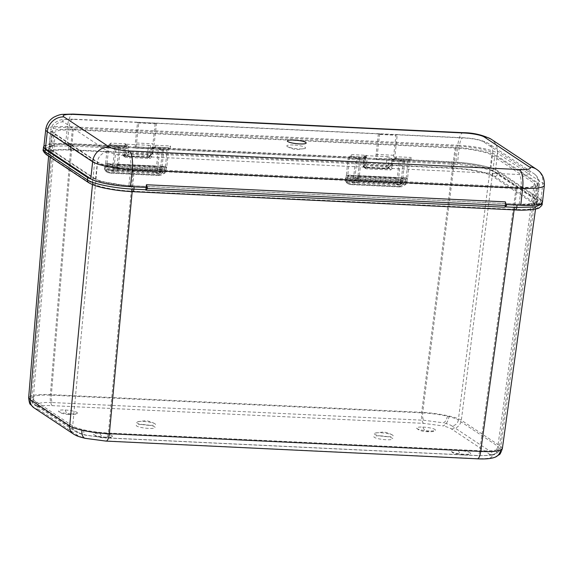 <?xml version="1.0" encoding="UTF-8"?>
<svg xmlns="http://www.w3.org/2000/svg" width="573" height="573" viewBox="0 0 573 573"><rect width="100%" height="100%" fill="white"/><g stroke="black" fill="none" stroke-linecap="round" stroke-linejoin="round"><path stroke-width="0.43" stroke-dasharray="2.87 2.15" d="M106.141 437.178A9.497 1.705 -173.7 0 1 93.607 434.191A9.497 1.705 -173.7 0 1 99.946 433.281C100.762 435.358 101.743 436.526 102.875 436.776L105.325 437.937C106.893 438.309 113.511 437.421 112.48 436.275A9.497 1.705 -173.7 0 1 106.141 437.178L105.325 437.937C99.322 437.801 95.419 436.554 93.607 434.191M99.946 433.281A9.497 1.705 -173.7 0 1 112.48 436.275M65.186 410.017C65.895 412.087 66.755 413.248 67.764 413.498L69.935 414.637C75.801 414.444 78.279 413.892 77.376 412.99A9.497 1.705 6.3 0 0 65.186 410.017A9.497 1.705 6.3 0 0 58.503 410.913A9.497 1.705 6.3 0 0 70.687 413.885L69.935 414.637C62.701 414.064 58.883 412.818 58.496 410.913M70.687 413.885A9.497 1.705 6.3 0 0 77.376 412.99M422.881 427.078A9.497 1.705 -173.7 0 1 435.423 430.065A9.497 1.705 -173.7 0 1 429.084 430.975L428.26 431.727L425.811 430.574C424.679 430.316 423.705 429.148 422.881 427.078A9.497 1.705 -173.7 0 0 416.55 427.981C418.354 430.344 422.265 431.598 428.26 431.727C433.303 431.784 435.688 431.233 435.423 430.065M429.084 430.975A9.497 1.705 -173.7 0 1 416.55 427.981M463.836 454.239L463.091 454.991L460.921 453.852C459.911 453.601 459.052 452.441 458.343 450.371A9.497 1.705 6.3 0 0 451.653 451.259A9.497 1.705 6.3 0 0 463.836 454.239A9.497 1.705 6.3 0 0 470.526 453.343A9.497 1.705 6.3 0 0 458.343 450.371M386.61 436.64A9.497 1.705 -173.7 0 1 376.74 435.115A9.497 1.705 -173.7 0 1 374.978 433.109A9.497 1.705 -173.7 0 1 380.759 432.758A9.497 1.705 -173.7 0 1 392.526 435.043A9.497 1.705 -173.7 0 1 386.61 436.64M148.951 425.309A9.497 1.705 -173.7 0 1 139.089 423.784A9.497 1.705 -173.7 0 1 137.327 421.778A9.497 1.705 -173.7 0 1 143.107 421.427A9.497 1.705 -173.7 0 1 154.868 423.712A9.497 1.705 -173.7 0 1 148.951 425.309M142.763 424.521A9.497 1.705 -173.7 0 1 150.019 425.402A9.497 1.705 -173.7 0 1 155.097 427.601A9.497 1.705 -173.7 0 1 148.615 428.403A9.497 1.705 -173.7 0 1 136.911 426.154A9.497 1.705 -173.7 0 1 141.689 424.486A9.497 1.705 -173.7 0 1 142.763 424.521M380.415 435.852A9.497 1.705 -173.7 0 1 387.67 436.733A9.497 1.705 -173.7 0 1 392.749 438.939A9.497 1.705 -173.7 0 1 386.266 439.735A9.497 1.705 -173.7 0 1 374.563 437.486A9.497 1.705 -173.7 0 1 379.34 435.817A9.497 1.705 -173.7 0 1 380.415 435.852M491.827 155.219L458.343 420.023C456.287 418.72 452.613 417.452 447.327 416.227C439.634 414.508 431.412 413.391 422.659 412.889L51.341 395.184C42.717 394.861 36.751 395.298 33.463 396.495L31.802 397.963L33.198 399.753L72.699 425.947C74.755 427.293 78.422 428.583 83.715 429.814C91.401 431.533 99.63 432.601 108.397 433.016L479.708 450.722C488.325 451.137 494.284 450.743 497.579 449.547L499.233 448.115L497.851 446.217L458.343 420.023A6.332 5.88 -56.5 0 1 451.696 425.789L491.197 451.982C492.708 453.007 492.637 453.859 490.997 454.547C488.432 455.471 483.798 455.793 477.087 455.506L105.776 437.801L86.58 435.258C82.469 434.305 79.611 433.31 78.014 432.278A6.332 5.88 -56.5 0 1 75.199 431.369L75.199 431.369A6.332 5.88 -56.5 0 1 72.699 425.947L97.539 162.531C100.676 165.353 120.301 169.257 133.23 169.637L516.108 187.887L529.746 187.6L535.633 185.222L534.251 183.353L491.827 155.219C488.683 152.397 469.058 148.493 456.137 148.121L73.258 129.863L59.528 130.164L53.719 132.585L55.115 134.397L97.539 162.531M502.363 448.544L500.831 446.431L461.329 420.238C459.045 418.799 454.962 417.395 449.082 416.034C440.537 414.121 431.405 412.875 421.678 412.295L50.36 394.589C40.776 394.245 34.151 394.74 30.491 396.072L28.65 397.698M134.204 170.281L517.082 188.538L532.238 188.216L538.785 185.573L537.245 183.496L494.814 155.362C491.326 152.232 469.523 147.891 455.163 147.476L72.277 129.219L57.028 129.548L50.574 132.234L52.122 134.254L94.545 162.388C98.033 165.525 119.836 169.866 134.204 170.281L132.184 191.661M535.239 202.634L537.073 201.016L535.533 198.967L493.109 170.84C490.825 169.364 486.749 167.946 480.869 166.578C472.324 164.666 463.185 163.455 453.451 162.947L70.572 144.69C60.989 144.281 54.363 144.74 50.703 146.065L48.87 147.684L50.41 149.725L92.833 177.859C95.118 179.335 99.201 180.753 105.074 182.121C113.619 184.033 122.758 185.244 132.492 185.752L515.378 204.009C524.954 204.418 531.579 203.959 535.239 202.634M534.638 208.049L536.478 206.43L534.938 204.389L492.508 176.255C490.23 174.779 486.148 173.361 480.274 171.993C471.729 170.081 462.59 168.87 452.856 168.362L69.97 150.105C60.387 149.696 53.769 150.155 50.109 151.48L48.268 153.098L49.815 155.147L92.239 183.274C94.524 184.75 98.599 186.168 104.479 187.536C113.024 189.448 122.164 190.659 131.897 191.167L514.776 209.424C524.359 209.833 530.978 209.374 534.638 208.049M505.357 201.861L505.064 204.54L506.525 205.506L505.064 204.54L506.231 204.597L505.064 204.54L504.806 206.86A3.166 1.024 92.7 0 1 504.763 207.225M151.136 154.667L152.225 154.216L152.819 153.034L366.691 163.233L367.995 165.003L365.202 167.746A1.583 1.411 -134.4 0 1 363.611 166.17L366.699 163.147L391.466 164.387L388.437 167.352L388.079 167.115L389.189 157.059L392.111 159L391.86 161.321A3.166 1.024 -87.3 0 0 392.491 165.06L452.169 167.91C469.201 168.634 489.442 172.674 494.606 176.355L537.03 204.482C541.464 208.601 534.272 210.398 515.456 209.876L132.578 191.618C115.545 190.895 95.304 186.855 90.147 183.181L47.717 155.047C43.29 150.928 50.481 149.13 69.29 149.653L128.968 152.497L127.944 151.816L152.826 152.948L149.739 155.971A1.583 1.411 -134.4 0 1 148.343 157.403L151.136 154.667L129.297 153.621L126.504 156.365A1.583 1.411 -134.4 0 1 124.914 154.789L127.944 151.816M391.466 164.387L392.491 165.06M389.189 157.059L387.205 156.665L386.095 166.722L364.263 165.683L365.373 155.627L364.364 155.877L367.286 157.819L153.421 147.619L152.826 152.948M366.699 163.147L367.286 157.819M364.364 155.877L363.253 165.934L363.611 166.17A1.583 1.468 123.5 0 0 364.227 167.56A1.583 1.583 0 0 0 365.03 167.825A1.583 0.509 92.7 0 0 365.202 167.746L387.033 168.784A1.583 0.509 92.7 0 1 386.861 168.863A1.583 0.509 92.7 0 1 386.768 168.827L364.578 167.552L386.768 168.827A1.583 1.468 -56.5 0 0 388.437 167.352A1.583 1.411 -134.4 0 1 387.033 168.784L389.833 166.048L367.995 165.003M389.833 166.048L390.922 165.597L391.517 164.415M150.491 145.678L148.507 145.284L147.397 155.34L125.566 154.302L126.676 144.246L125.587 144.396L124.556 154.552L124.914 154.789A1.583 1.468 123.5 0 0 125.53 156.178A1.583 1.583 0 0 0 126.332 156.443A1.583 0.509 92.7 0 0 126.504 156.365L148.343 157.403A1.583 0.509 92.7 0 1 148.163 157.482A1.583 0.509 92.7 0 1 148.07 157.446L125.881 156.171L148.07 157.446A1.583 1.468 -56.5 0 0 149.739 155.971L149.381 155.734L150.491 145.678L153.421 147.619M125.666 144.496L128.588 146.437L68.91 143.587L52.186 143.844L43.906 146.294M128.968 152.497A3.166 1.024 92.7 0 1 128.338 148.758L128.588 146.437M127.994 151.852L129.297 153.621M517.032 205.105L535.189 204.676L542.423 201.61L540.618 199.211L498.195 171.076C492.587 167.065 470.326 162.632 451.796 161.844L392.111 159M93.979 180.38L134.154 186.855M365.373 155.627L387.205 156.665M126.676 144.246L148.507 145.284M397.247 178.475L357.91 176.599A1.583 0.509 92.7 0 0 357.96 176.355A1.583 0.509 92.7 0 0 357.989 176.112L359.844 158.363L355.661 158.162L353.806 175.911A1.583 0.509 92.7 0 1 353.77 176.155A1.583 0.509 92.7 0 1 353.727 176.398L352.588 181.383A1.583 0.509 92.7 0 1 352.409 181.906L356.599 182.107A1.583 0.509 92.7 0 0 356.778 181.577L396.115 183.453A1.583 0.509 92.7 0 1 395.929 183.983L400.119 184.184A1.583 0.509 -87.3 0 0 400.298 183.654L401.437 178.676A1.583 0.509 -87.3 0 0 401.48 178.432A1.583 0.509 -87.3 0 0 401.515 178.189L403.371 160.44L399.18 160.239L397.325 177.988A1.583 0.509 92.7 0 1 397.297 178.232A1.583 0.509 92.7 0 1 397.247 178.475L396.115 183.453M353.727 176.398L347.668 176.112A1.583 0.509 -87.3 0 0 347.718 175.868A1.583 0.509 -87.3 0 0 347.747 175.625L353.806 175.911M405.362 181.383L404.359 182.687L345.197 179.865L345.54 178.532L405.426 181.24A1.583 0.509 -87.3 0 0 405.448 181.183L405.813 180.166A1.583 0.509 -87.3 0 0 405.949 179.6L406.185 178.131A1.583 0.509 -87.3 0 0 406.214 177.888L407.854 162.216A1.583 0.509 92.7 0 1 408.191 161.085L409.588 159.172L407.568 178.475A1.583 0.509 92.7 0 1 407.539 178.719A1.583 0.509 92.7 0 1 407.489 178.962L405.834 184.456L400.119 184.184M357.91 176.599L356.778 181.577M352.409 181.906L346.694 181.634L347.317 183.417L348.405 184.241L401.537 186.777L405.834 184.456M411.049 160.146L396.093 159.43L394.632 158.463L409.588 159.172L411.342 157.46L411.049 160.146L409.588 159.172L393.436 158.406L392.383 168.469L390.722 169.966L366.197 168.799L365.209 168.319L364.865 167.151L365.918 157.088L349.766 156.322L347.747 175.625M408.191 161.085L392.032 160.311L393.436 158.406M347.668 176.112L346.694 181.097L352.588 181.383M348.363 158.234A1.583 0.509 -87.3 0 0 348.033 159.366L364.184 160.139A1.583 0.509 92.7 0 1 364.514 159L348.363 158.234L351.521 154.61L351.228 157.288L349.766 156.322L364.722 157.031L366.183 158.005L351.228 157.288M406.214 177.888L346.393 175.037L348.033 159.366M346.393 175.037A1.583 0.509 92.7 0 1 346.364 175.274L406.185 178.131M405.949 179.6L346.128 176.749L346.364 175.274M346.128 176.749A1.583 0.509 92.7 0 1 345.985 177.315L405.813 180.166M405.448 181.183L345.619 178.332L345.985 177.315M345.619 178.332A1.583 0.509 92.7 0 1 345.605 178.382L346.823 179.815M346.45 182.393A6.332 5.666 -40.5 0 1 346.264 182.185A6.332 5.666 -40.5 0 1 345.361 180.645L403.75 183.424A6.332 5.666 -40.5 0 1 402.124 185.043L346.45 182.393L350.576 184.542L348.405 184.241M364.184 160.139L363.604 165.676L363.948 166.843L364.937 167.323L389.461 168.491L391.123 166.994L391.703 161.45L407.854 162.216M365.918 157.088L364.514 159M346.694 181.634L346.694 181.097M392.032 160.311A1.583 0.509 -87.3 0 0 391.703 161.45M401.537 186.777L398.436 186.827L400.377 186.146L348.126 183.654M400.377 186.146L402.124 185.043M345.197 179.865L345.361 180.645M403.75 183.424L404.359 182.687M359.844 158.363L361.119 159.129L359.264 176.885A5.694 1.841 -87.3 0 1 358.985 178.64L358.82 179.363A6.332 2.048 92.7 0 1 356.872 182.551A6.332 2.048 92.7 0 1 356.521 182.436L352.259 182.193M352.338 182.235A6.332 2.048 -87.3 0 0 352.682 182.35A6.332 2.048 -87.3 0 0 354.63 179.163L354.794 178.439A5.694 1.841 92.7 0 0 355.081 176.685L356.936 158.936L355.661 158.162M361.119 159.129L356.936 158.936M402.339 181.433A6.332 2.048 92.7 0 1 400.391 184.621A6.332 2.048 92.7 0 1 400.047 184.513L395.857 184.313A6.332 2.048 -87.3 0 0 396.208 184.42A6.332 2.048 -87.3 0 0 398.149 181.24L402.339 181.433L402.504 180.717A5.694 1.841 -87.3 0 0 402.79 178.962L404.645 161.206L400.455 161.006L399.18 160.239M404.645 161.206L403.371 160.44M398.149 181.24L398.314 180.516A5.694 1.841 92.7 0 0 398.6 178.762L400.455 161.006M394.632 158.463L396.387 156.751L411.342 157.46M396.093 159.43L396.387 156.751M110.732 143.128L110.439 145.807L108.97 144.84L110.732 143.128L125.688 143.844L123.926 145.556L108.97 144.84L106.958 164.143L113.01 164.43A1.583 0.509 92.7 0 1 112.981 164.673A1.583 0.509 92.7 0 1 112.931 164.917L111.799 169.902A1.583 0.509 92.7 0 1 111.62 170.425L115.803 170.625A1.583 0.509 92.7 0 0 115.99 170.095L155.319 171.972A1.583 0.509 92.7 0 1 155.14 172.502L159.33 172.702A1.583 0.509 -87.3 0 0 159.509 172.172L160.641 167.194A1.583 0.509 -87.3 0 0 160.691 166.951A1.583 0.509 -87.3 0 0 160.719 166.707L162.574 148.959L158.392 148.758L156.536 166.507A1.583 0.509 92.7 0 1 156.501 166.75A1.583 0.509 92.7 0 1 156.458 166.994L155.319 171.972M110.439 145.807L125.394 146.523L123.926 145.556M125.394 146.523L125.688 143.844M155.304 147.949L155.598 145.27L153.843 146.982L155.304 147.949L170.26 148.665L168.799 147.691L170.553 145.979L170.26 148.665M155.598 145.27L170.553 145.979M153.843 146.982L168.799 147.691L166.779 166.994A1.583 0.509 92.7 0 1 166.75 167.237A1.583 0.509 92.7 0 1 166.7 167.481L165.038 172.974L159.33 172.702M366.183 158.005L366.476 155.326L351.521 154.61M366.476 155.326L364.722 157.031M293.283 144.998A9.497 1.705 6.3 0 0 287.36 146.588A9.497 1.705 6.3 0 0 299.135 148.88A9.497 1.705 6.3 0 0 304.922 148.529A9.497 1.705 6.3 0 0 303.146 146.516A9.497 1.705 6.3 0 0 293.283 144.998M395.95 135.264A10.758 3.481 92.7 0 1 397.232 134.605A10.758 3.481 92.7 0 1 397.275 134.605L379.627 133.767A10.758 3.481 -87.3 0 0 379.584 133.76A10.758 3.481 -87.3 0 0 378.302 134.419L376.089 154.424A6.332 2.048 -87.3 0 0 376.253 159.581A1.583 0.509 -87.3 0 0 376.346 159.616A1.583 0.509 -87.3 0 0 376.912 158.356L394.561 159.201A1.583 0.509 92.7 0 1 393.995 160.454A1.583 0.509 92.7 0 1 393.902 160.426A6.332 2.048 92.7 0 1 393.737 155.269L395.95 135.264L378.302 134.419M137.506 122.937A10.758 3.481 92.7 0 1 138.788 122.278A10.758 3.481 92.7 0 1 138.838 122.285L156.486 123.123A10.758 3.481 -87.3 0 0 156.436 123.123A10.758 3.481 -87.3 0 0 155.154 123.782L137.506 122.937L135.3 142.942A6.332 2.048 -87.3 0 0 135.464 148.099A1.583 0.509 -87.3 0 0 135.557 148.135A1.583 0.509 -87.3 0 0 136.123 146.874L138.838 122.285M43.863 146.667A31.644 5.673 -173.7 0 1 65.566 143.673L455.915 162.281A31.644 5.673 -173.7 0 1 495.581 170.174L540.926 200.249A31.644 5.673 -173.7 0 1 542.473 202.29M490.796 169.945L536.142 200.02A26.58 4.763 -173.7 0 1 537.438 201.739A26.58 4.763 -173.7 0 1 519.21 204.253L128.853 185.638A26.58 4.763 -173.7 0 1 95.541 179.012L50.195 148.937A26.58 4.763 -173.7 0 1 48.898 147.218A26.58 4.763 -173.7 0 1 67.127 144.704L457.476 163.319A26.58 4.763 -173.7 0 1 490.796 169.945L492.673 152.927L538.018 182.995L536.142 200.02M394.561 159.201L397.275 134.605M379.627 133.767L376.912 158.356M393.902 160.426L376.253 159.581M156.486 123.123L153.772 147.719A1.583 0.509 92.7 0 1 153.206 148.973A1.583 0.509 92.7 0 1 153.113 148.944A6.332 2.048 92.7 0 1 152.948 143.787L135.3 142.942M155.154 123.782L152.948 143.787M153.113 148.944L135.464 148.099M112.931 164.917L106.879 164.63A1.583 0.509 -87.3 0 0 106.922 164.387A1.583 0.509 -87.3 0 0 106.958 164.143M118.024 167.882A6.332 2.048 92.7 0 1 116.083 171.069A6.332 2.048 92.7 0 1 115.732 170.955L111.542 170.754A6.332 2.048 -87.3 0 0 111.893 170.869A6.332 2.048 -87.3 0 0 113.841 167.681L118.024 167.882L118.188 167.158A5.694 1.841 -87.3 0 0 118.475 165.404L120.33 147.648L119.055 146.881L117.2 164.63A1.583 0.509 92.7 0 1 117.171 164.874A1.583 0.509 92.7 0 1 117.121 165.117L115.99 170.095M111.62 170.425L105.905 170.152L106.528 171.936L107.617 172.76L160.741 175.295L165.038 172.974M164.566 169.902L163.563 171.205L104.408 168.383L104.752 167.051L164.637 169.758A1.583 0.509 -87.3 0 0 164.659 169.701L165.017 168.684A1.583 0.509 -87.3 0 0 165.16 168.118L165.396 166.65A1.583 0.509 -87.3 0 0 165.425 166.406L167.065 150.735A1.583 0.509 92.7 0 1 167.395 149.603L168.799 147.691L152.647 146.924L151.594 156.988L149.933 158.485L125.408 157.317L124.42 156.837L124.076 155.67L125.122 145.606L108.97 144.84L107.574 146.752A1.583 0.509 -87.3 0 0 107.237 147.884L123.388 148.658A1.583 0.509 92.7 0 1 123.725 147.519L107.574 146.752M119.055 146.881L114.865 146.681L113.01 164.43M167.395 149.603L151.243 148.83L152.647 146.924M106.879 164.63L105.905 169.615L111.799 169.902M165.425 166.406L105.604 163.556L107.237 147.884M105.604 163.556A1.583 0.509 92.7 0 1 105.568 163.792L165.396 166.65M165.16 168.118L105.332 165.268L105.568 163.792M105.332 165.268A1.583 0.509 92.7 0 1 105.196 165.833L165.017 168.684M164.659 169.701L104.83 166.85L105.196 165.833M104.83 166.85A1.583 0.509 92.7 0 1 104.809 166.901L106.034 168.333M105.654 170.912A6.332 5.666 -40.5 0 1 105.475 170.704A6.332 5.666 -40.5 0 1 104.565 169.164L162.961 171.95A6.332 5.666 -40.5 0 1 161.335 173.562L105.654 170.912L109.78 173.06L107.617 172.76M123.388 148.658L122.815 154.194L123.159 155.362L124.14 155.842L148.672 157.009L150.334 155.512L150.907 149.968L167.065 150.735M125.122 145.606L123.725 147.519M105.905 170.152L105.905 169.615M151.243 148.83A1.583 0.509 -87.3 0 0 150.907 149.968M160.741 175.295L157.639 175.345L159.588 174.665L107.337 172.172M159.588 174.665L161.335 173.562M104.408 168.383L104.565 169.164M162.961 171.95L163.563 171.205M113.841 167.681L114.006 166.958A5.694 1.841 92.7 0 0 114.285 165.203L116.14 147.454L114.865 146.681M120.33 147.648L116.14 147.454M161.55 169.952A6.332 2.048 92.7 0 1 159.602 173.139A6.332 2.048 92.7 0 1 159.251 173.032L155.068 172.831A6.332 2.048 -87.3 0 0 155.412 172.946A6.332 2.048 -87.3 0 0 157.36 169.758L161.55 169.952L161.715 169.236A5.694 1.841 -87.3 0 0 161.994 167.481L163.849 149.725L159.666 149.524L158.392 148.758M163.849 149.725L162.574 148.959M157.36 169.758L157.525 169.035A5.694 1.841 92.7 0 0 157.811 167.28L159.666 149.524M447.327 416.227A6.332 3.395 -77.1 0 1 443.13 422.802C447.241 423.762 450.099 424.758 451.696 425.789M516.108 187.887L479.708 450.722A6.332 2.048 92.7 0 1 477.474 455.642A6.332 2.048 92.7 0 1 477.087 455.506M497.579 449.547A6.332 5.902 68.2 0 1 494.026 454.231L494.026 454.231A6.332 5.902 68.2 0 1 490.997 454.547M33.463 396.495A6.332 5.902 -111.8 0 0 38.72 403.521C41.277 402.59 45.912 402.267 52.623 402.554A6.332 2.048 92.7 0 1 51.341 395.184L73.258 129.863M83.715 429.814A6.332 3.395 102.9 0 0 85.843 435.244L85.843 435.244A6.332 3.395 102.9 0 0 86.58 435.258M449.082 416.034A9.497 5.093 -77.1 0 1 442.786 425.897C446.904 426.856 449.755 427.852 451.352 428.883L490.86 455.077C492.365 456.101 492.293 456.96 490.653 457.641C488.089 458.572 483.454 458.887 476.75 458.601L105.432 440.895L86.237 438.359C82.125 437.4 79.267 436.404 77.67 435.373L38.169 409.179C36.665 408.155 36.729 407.296 38.377 406.615C40.934 405.684 45.575 405.362 52.279 405.648L423.597 423.354L442.786 425.897M423.597 423.354A9.497 3.073 92.7 0 1 421.678 412.295L455.163 147.476M495.194 457.175A9.497 8.853 68.2 0 1 490.653 457.641M537.245 183.496L500.831 446.431A9.497 8.824 -56.5 0 1 490.86 455.077M30.491 396.072A9.497 8.853 -111.8 0 0 38.377 406.615M38.169 409.179A9.497 8.824 -56.5 0 1 33.95 407.804M85.133 438.324A9.497 5.093 102.9 0 0 86.237 438.359M106.005 441.095A9.497 3.073 92.7 0 1 105.432 440.895M451.352 428.883A9.497 8.824 -56.5 0 0 461.329 420.238L494.814 155.362M514.131 209.868L517.082 188.538M52.279 405.648A9.497 3.073 92.7 0 1 50.36 394.589L72.277 129.219M52.122 134.254L50.223 157.181M92.454 184.606L94.545 162.388M77.67 435.373A9.497 8.824 -56.5 0 1 73.451 434.005M477.323 458.801A9.497 3.073 92.7 0 1 476.75 458.601M52.623 402.554L423.934 420.26L443.13 422.802M78.014 432.278L38.513 406.085C37.001 405.061 37.073 404.201 38.72 403.521M534.251 183.353L497.851 446.217A6.332 5.88 -56.5 0 1 491.197 451.982M133.23 169.637L108.397 433.016A6.332 2.048 92.7 0 1 106.155 437.937A6.332 2.048 92.7 0 1 105.776 437.801M456.137 148.121L422.659 412.889A6.332 2.048 92.7 0 0 423.934 420.26M55.115 134.397L33.198 399.753A6.332 5.88 -56.5 0 0 35.698 405.168L35.698 405.168C33.492 402.676 32.955 404.975 31.802 397.963L53.719 132.585M38.513 406.085A6.332 5.88 -56.5 0 1 35.698 405.168L75.199 431.369C77.835 432.987 81.38 434.284 85.843 435.244L106.155 437.937L477.474 455.642C487.974 455.693 493.489 455.22 494.026 454.231L496.727 452.634C497.142 452.885 497.98 451.374 499.233 448.115L535.633 185.222M534.938 204.389L535.533 198.967M452.856 168.362L453.451 162.947M49.815 155.147L50.41 149.725M131.897 191.167L132.492 185.752M128.338 148.758L68.653 145.907L68.91 143.587M542.165 203.938L540.36 201.531L497.937 173.397C492.286 169.379 470.197 164.967 451.538 164.165L451.796 161.844M452.169 167.91A3.166 1.024 92.7 0 1 451.538 164.165L391.86 161.321M69.29 149.653A3.166 1.024 92.7 0 1 68.653 145.907L50.503 146.344L43.269 149.403M494.606 176.355A3.166 2.944 123.5 0 0 497.937 173.397L498.195 171.076M537.03 204.482A3.166 2.944 123.5 0 0 540.36 201.531L540.618 199.211M92.239 183.274L92.833 177.859M69.97 150.105L70.572 144.69M492.508 176.255L493.109 170.84M514.776 209.424L515.378 204.009M90.147 183.181A3.166 2.944 -56.5 0 1 88.736 182.723M47.717 155.047A3.166 2.944 -56.5 0 1 46.313 154.588M124.556 154.552L125.566 154.302A1.583 0.509 92.7 0 0 125.881 156.171A1.583 1.468 -56.5 0 1 124.556 154.552M125.587 144.396L124.477 154.452A1.583 1.583 0 0 0 125.179 155.942L125.53 156.178A1.583 1.468 123.5 0 0 126.239 156.408A1.583 0.509 92.7 0 0 126.332 156.443L148.163 157.482A1.583 1.583 0 0 0 149.352 157.031L152.225 154.216M147.397 155.34L149.381 155.734A1.583 1.468 123.5 0 1 147.712 157.21A1.583 0.509 92.7 0 1 147.397 155.34M363.253 165.934L364.263 165.683A1.583 0.509 92.7 0 0 364.578 167.552A1.583 1.468 -56.5 0 1 363.253 165.934M364.285 155.777L363.175 165.833A1.583 1.583 0 0 0 363.869 167.323L364.227 167.56A1.583 1.468 123.5 0 0 364.937 167.789A1.583 0.509 92.7 0 0 365.03 167.825L386.861 168.863A1.583 1.583 0 0 0 388.043 168.412L390.922 165.597M386.095 166.722L388.079 167.115A1.583 1.468 123.5 0 1 386.41 168.591A1.583 0.509 92.7 0 1 386.095 166.722M407.489 178.962L401.437 178.676M400.298 183.654L406.2 183.933M401.515 178.189L407.568 178.475M395.929 183.983L356.599 182.107M357.989 176.112L397.325 177.988M405.426 181.24L406.651 182.665M364.937 167.323L366.197 168.799M390.722 169.966L389.461 168.491M391.123 166.994L392.383 168.469M364.865 167.151L363.604 165.676M359.264 176.885L355.081 176.685M402.79 178.962L398.6 178.762M402.504 180.717L398.314 180.516M354.63 179.163L358.82 179.363M358.985 178.64L354.794 178.439M73.487 119.363A15.822 2.836 6.3 0 0 63.402 121.884L108.748 151.952A15.822 2.836 6.3 0 0 128.581 155.899L518.93 174.514A15.822 2.836 6.3 0 0 529.015 171.993L483.669 141.918A15.822 2.836 6.3 0 0 463.836 137.971L73.487 119.363A10.758 3.481 -87.3 0 0 72.835 119.134A10.758 3.481 -87.3 0 0 69.004 127.686L459.36 146.294L457.476 163.319M463.836 137.971A10.758 3.481 -87.3 0 0 463.185 137.749A10.758 3.481 -87.3 0 0 459.36 146.294A26.58 4.763 -173.7 0 1 492.673 152.927A10.758 9.999 123.5 0 0 488.454 143.472A10.758 9.999 123.5 0 0 483.669 141.918M65.566 143.673L67.449 126.647L457.798 145.263L455.915 162.281M495.581 170.174L497.464 153.156L542.81 183.224L540.926 200.249M536.593 169.329A15.822 14.705 123.5 0 1 542.81 183.224A31.644 5.673 -173.7 0 1 544.35 185.272M463.428 132.692A15.822 5.114 -87.3 0 0 457.798 145.263A31.644 5.673 -173.7 0 1 497.464 153.156A15.822 14.705 123.5 0 0 491.247 139.253M45.74 129.641A31.644 5.673 -173.7 0 1 67.449 126.647A15.822 5.114 -87.3 0 1 73.079 114.077M95.541 179.012L97.417 161.987L52.071 131.919L50.195 148.937M67.127 144.704L69.004 127.686A26.58 4.763 -173.7 0 0 50.775 130.2C51.19 127.127 52.537 124.628 54.822 122.701L59.27 120.266L62.486 119.499L72.835 119.134L138.788 122.278M519.21 204.253L521.086 187.235L130.737 168.62L128.853 185.638M537.438 201.739L539.315 184.714C539.823 180.352 537.983 176.627 533.8 173.547A10.758 9.999 123.5 0 1 538.018 182.995A26.58 4.763 -173.7 0 1 539.315 184.714A26.58 4.763 -173.7 0 1 521.086 187.235A10.758 3.481 -87.3 0 0 518.93 174.514M63.402 121.884A10.758 9.999 123.5 0 0 52.071 131.919A26.58 4.763 -173.7 0 1 50.775 130.2L48.898 147.218M128.581 155.899A10.758 3.481 -87.3 0 1 130.737 168.62A26.58 4.763 -173.7 0 1 97.417 161.987A10.758 9.999 123.5 0 1 108.748 151.952M397.232 134.605L463.185 137.749C474.064 138.258 482.487 140.17 488.454 143.472L533.8 173.547A10.758 9.999 123.5 0 0 529.015 171.993M393.737 155.269L376.089 154.424M136.123 146.874L153.772 147.719M156.458 166.994L117.121 165.117M166.7 167.481L160.641 167.194M159.509 172.172L165.404 172.452M160.719 166.707L166.779 166.994M155.14 172.502L115.803 170.625M117.2 164.63L156.536 166.507M164.637 169.758L165.855 171.184M124.14 155.842L125.408 157.317M149.933 158.485L148.672 157.009M150.334 155.512L151.594 156.988M124.076 155.67L122.815 154.194M118.475 165.404L114.285 165.203M161.994 167.481L157.811 167.28M161.715 169.236L157.525 169.035M118.188 167.158L114.006 166.958M451.653 451.259C451.689 452.197 452.763 452.985 454.869 453.63L463.091 454.991C464.538 455.42 471.772 454.461 470.526 453.343M374.978 433.109L382.628 432.078C385.65 432.114 388.952 433.102 392.526 435.043M137.327 421.778L144.976 420.747C147.999 420.783 151.301 421.771 154.868 423.712M141.689 424.486L150.019 425.402M387.67 436.733L379.34 435.817M535.533 209.052L538.785 185.573M48.605 156.107L50.574 132.234M537.073 201.016L536.478 206.43M48.87 147.684L48.268 153.098M542.294 202.778L542.423 201.61M399.574 186.97L349.752 184.592M346.264 182.185L347.317 183.417M365.209 168.319L363.948 166.843M400.391 184.621L396.208 184.42M356.872 182.551L352.682 182.35M287.36 146.588C290.926 148.536 294.228 149.524 297.265 149.56L304.922 148.529M292.423 143.042L300.753 143.966M379.584 133.76L156.436 123.123M376.346 159.616L393.995 160.454M135.557 148.135L153.206 148.973M158.785 175.488L108.963 173.11M105.475 170.704L106.528 171.936M124.42 156.837L123.159 155.362M159.602 173.139L155.412 172.946M116.083 171.069L111.893 170.869"/><path stroke-width="0.86" d="M500.53 450.149L502.363 448.544C500.924 452.706 499.871 454.747 499.205 454.654L495.194 457.175C491.254 458.694 485.295 459.231 477.323 458.801L106.005 441.095A9.497 3.073 92.7 0 0 109.364 433.718L480.683 451.424C490.252 451.896 496.87 451.474 500.53 450.149A9.497 8.853 68.2 0 1 495.194 457.175M81.939 430.187A9.497 5.093 102.9 0 0 85.133 438.324C76.983 436.246 76.445 435.709 73.451 434.005L33.95 407.804L30.441 404.416C29.767 404.373 29.166 402.139 28.65 397.698L30.197 399.675L69.698 425.875C71.983 427.379 76.059 428.819 81.939 430.187C90.477 432.099 99.623 433.274 109.364 433.718L132.184 191.661M529.559 167.037L484.214 136.968A15.822 2.836 6.3 0 0 464.381 133.022L74.032 114.414A15.822 2.836 6.3 0 0 63.954 116.928L109.3 147.003A15.822 2.836 6.3 0 0 129.126 150.95L519.482 169.558A15.822 2.836 6.3 0 0 529.559 167.037A15.822 14.705 123.5 0 1 536.593 169.329C542.058 172.946 544.644 178.26 544.35 185.272L542.473 202.29A31.644 5.673 -173.7 0 1 520.771 205.284L506.231 204.597L517.032 205.105L516.774 207.433L534.924 206.996L542.165 203.938L542.294 202.778M43.906 146.294L43.527 147.082L45.324 149.489L87.755 177.623L93.979 180.38M45.324 149.489L45.074 151.809A3.166 2.944 -56.5 0 0 46.313 154.588C43.598 152.038 42.581 150.312 43.269 149.403L45.074 151.809L87.497 179.943C93.141 183.962 115.237 188.374 133.896 189.176L134.154 186.855L146.122 187.421L145.864 189.742A3.166 1.024 92.7 0 1 145.814 190.114L504.763 207.225L506.525 205.506L505.357 201.861L146.416 184.742L146.122 187.421L130.415 186.676A31.644 5.673 -173.7 0 1 90.756 178.783L45.41 148.708A31.644 5.673 -173.7 0 1 43.863 146.667L45.74 129.641A31.644 5.673 -173.7 0 0 47.287 131.69L45.41 148.708M145.814 190.114L147.583 188.395L146.122 187.421L147.583 188.395L506.525 205.506L147.583 188.395L146.416 184.742M299.679 143.923A9.497 1.705 6.3 0 0 300.753 143.966A9.497 1.705 6.3 0 0 305.531 142.297A9.497 1.705 6.3 0 0 293.827 140.048A9.497 1.705 6.3 0 0 287.345 140.843A9.497 1.705 6.3 0 0 292.423 143.042A9.497 1.705 6.3 0 0 299.679 143.923M33.95 407.804A9.497 8.824 -56.5 0 1 30.197 399.675L50.223 157.181M85.133 438.324L106.005 441.095M477.323 458.801A9.497 3.073 92.7 0 0 480.683 451.424L514.131 209.868M73.451 434.005A9.497 8.824 -56.5 0 1 69.698 425.875L92.454 184.606M505.121 206.874L516.774 207.433A3.166 1.024 -87.3 0 1 515.65 209.947A3.166 1.024 -87.3 0 1 515.456 209.876M132.578 191.618A3.166 1.024 -87.3 0 0 132.771 191.69C120.903 191.024 114.356 189.985 106.256 188.453C98.685 187.013 92.847 185.1 88.736 182.723A3.166 2.944 -56.5 0 1 87.497 179.943L87.755 177.623M542.165 203.938C542.531 204.618 541.571 205.893 539.286 207.755C538.871 209.073 525.599 210.792 515.65 209.947L132.771 191.69A3.166 1.024 -87.3 0 0 133.896 189.176L145.864 189.742M90.756 178.783L92.633 161.758L47.287 131.69A15.822 14.705 123.5 0 1 63.954 116.928M520.771 205.284L522.648 188.266L132.299 169.651L130.415 186.676M544.35 185.272A31.644 5.673 -173.7 0 1 522.648 188.266A15.822 5.114 -87.3 0 0 519.482 169.558M129.126 150.95A15.822 5.114 -87.3 0 1 132.299 169.651A31.644 5.673 -173.7 0 1 92.633 161.758A15.822 14.705 123.5 0 1 109.3 147.003M536.593 169.329L491.247 139.253A15.822 14.705 123.5 0 0 484.214 136.968M464.381 133.022A15.822 5.114 -87.3 0 0 463.428 132.692L73.079 114.077L62.493 114.378C60.373 114.428 57.45 115.388 53.74 117.257C49.206 120.058 46.542 124.183 45.74 129.641M74.032 114.414A15.822 5.114 -87.3 0 0 73.079 114.077M502.363 448.544L535.533 209.052M28.65 397.698L48.605 156.107M43.269 149.403L43.527 147.082M46.313 154.588L88.736 182.723M491.247 139.253C482.795 134.97 473.52 132.778 463.428 132.692"/></g></svg>
